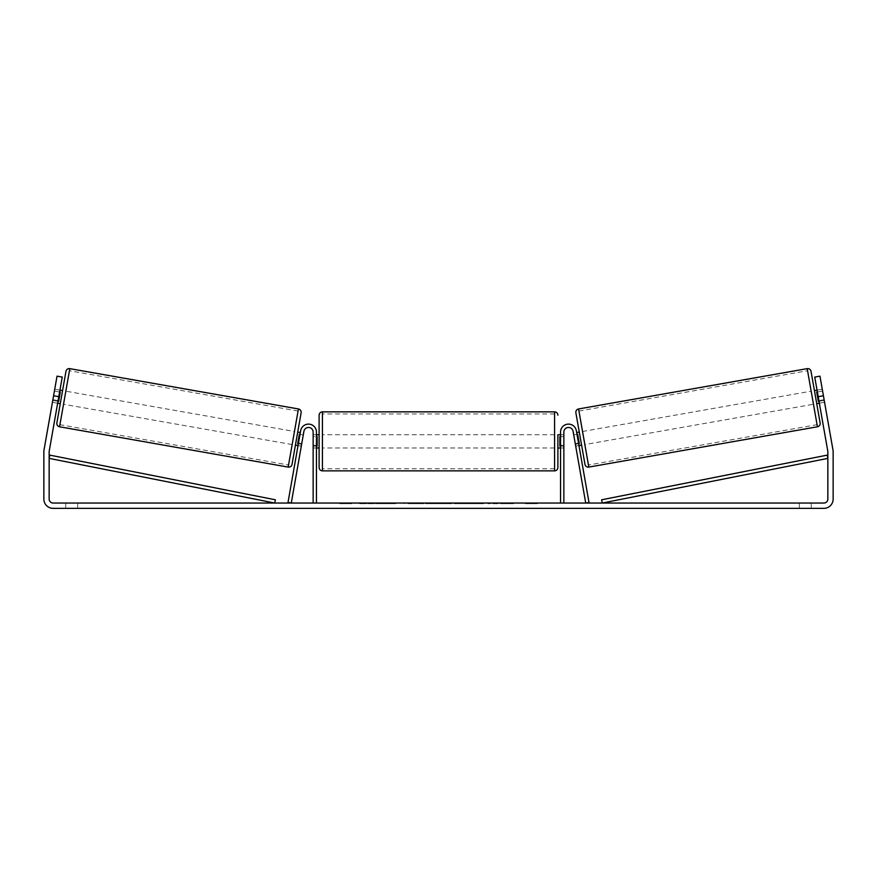 <?xml version="1.0" encoding="UTF-8"?>
<svg xmlns="http://www.w3.org/2000/svg" width="877" height="877" viewBox="0 0 877 877"><rect width="100%" height="100%" fill="white"/><g stroke="black" fill="none" stroke-linecap="round" stroke-linejoin="round"><path stroke-width="0.66" stroke-dasharray="4.38 3.29" d="M301.754 443.554L298.487 442.984L300.658 430.695A7.959 7.959 0 0 1 316.454 432.076A7.959 7.959 0 0 0 300.658 430.695A7.959 7.959 0 0 1 316.454 432.076L316.454 503.047L313.144 503.047L313.144 432.076A4.648 4.648 0 0 0 303.924 431.265A4.648 4.648 0 0 1 313.144 432.076L313.144 447.994L313.144 432.076A4.648 4.648 0 0 0 303.924 431.265L301.293 446.174L298.027 445.593L298.487 442.984L298.027 445.593L301.293 446.174L303.924 431.265L291.274 503.047L288.007 502.466L300.658 430.695L298.487 442.984L301.754 443.554M316.454 503.047L313.144 503.047M316.454 432.076L316.454 445.341L316.454 432.076M316.454 445.341L316.454 447.994L316.454 445.341L313.144 445.341L316.454 445.341M575.246 443.554L578.513 442.984L578.973 445.593L576.342 430.695A7.959 7.959 0 0 0 560.546 432.076A7.959 7.959 0 0 1 576.342 430.695A7.959 7.959 0 0 0 560.546 432.076L560.546 503.047L563.856 503.047L563.856 432.076A4.648 4.648 0 0 1 573.076 431.265A4.648 4.648 0 0 0 563.856 432.076L563.856 445.341L563.856 432.076A4.648 4.648 0 0 1 573.076 431.265L575.707 446.174L578.973 445.593L575.707 446.174L573.076 431.265L585.726 503.047L588.993 502.466L578.513 442.984L575.246 443.554M563.856 445.341L563.856 447.994L563.856 445.341L560.546 445.341L560.546 447.994L560.546 432.076L560.546 445.341L563.856 445.341M560.546 503.047L563.856 503.047M814.426 390.605L816.728 403.672M584.981 464.404L575.882 412.804M817.046 390.144L822.264 389.224L824.237 400.416L818.362 401.458L816.717 392.129L822.593 391.087L822.264 389.224M816.717 392.129L818.362 401.458L816.717 392.129M819.019 401.348L824.237 400.416L822.593 391.087L817.375 392.008M819.348 403.212L824.566 402.291L824.106 399.671L824.566 402.291L819.348 403.212L818.888 400.603L819.348 403.212M573.394 433.106L573.733 434.97L573.394 433.106L576.66 432.536M579.28 432.065L581.583 445.132L579.28 432.065M578.634 443.729L575.378 444.299L575.707 446.174L575.378 444.299L579.291 443.609L577.647 434.279L579.291 443.609L577.647 434.279L573.733 434.97L576.989 434.4M575.378 444.299L573.733 434.97L575.378 444.299M584.849 444.562L582.547 431.495L584.849 444.562L813.472 404.242L811.159 391.186L813.472 404.242M582.547 431.495L811.159 391.186M588.456 465.007L578.941 411.05L588.456 465.007L817.068 424.687L807.564 370.741L817.068 424.687M578.941 411.05L807.564 370.741M381.857 503.047L359.482 503.047L381.857 503.047M381.857 503.705L359.482 503.705L381.857 503.705M811.258 503.047L811.258 508.353L799.32 508.353L811.258 508.353L811.258 503.047L799.32 503.047L811.258 503.047M77.68 503.047L77.68 508.353L65.742 508.353L77.68 508.353L77.68 503.047L65.742 503.047L77.68 503.047M53.585 395.757L58.803 396.678L62.256 377.077L58.112 400.603L52.894 399.671L52.434 402.291L57.038 376.156L52.894 399.671L58.112 400.603L57.652 403.212L52.434 402.291L52.763 400.416L52.434 402.291L57.652 403.212L58.112 400.603L62.256 377.077L57.038 376.156L43.993 450.142A9.285 9.285 0 0 0 43.85 451.754L43.85 499.068A9.285 9.285 0 0 0 53.135 508.353L823.865 508.353A9.285 9.285 0 0 0 833.15 499.068L833.15 451.754A9.285 9.285 0 0 0 833.007 450.142L819.962 376.156L824.106 399.671L819.962 376.156L814.744 377.077L819.962 376.156L814.744 377.077L818.197 396.678L823.415 395.757M503.179 503.047L513.56 503.047L503.179 503.047L503.179 503.705L513.22 503.705L513.22 503.047M513.22 503.705L488.018 503.705L488.018 503.047L495.373 503.047L488.018 503.047L488.018 503.705L503.179 503.705M448.783 503.047L429.039 503.047L458.539 503.047L448.783 503.047L448.783 503.705L438.5 503.705L438.5 503.047M58.803 396.678L49.222 451.063A3.979 3.979 0 0 0 49.156 451.754L49.156 499.068A3.979 3.979 0 0 0 53.135 503.047L823.865 503.047A3.979 3.979 0 0 0 827.844 499.068L827.844 451.754A3.979 3.979 0 0 0 827.778 451.063L818.197 396.678M537.327 503.047L525.389 503.047L537.327 503.047L537.327 503.705L531.363 503.705L531.363 503.047M343.652 503.047L351.611 503.047L343.652 503.047L343.652 503.705L343.652 503.047M430.377 503.047L407.98 503.047L430.377 503.047L430.377 503.705L415.336 503.705L415.336 503.047L423.032 503.047L415.336 503.047L415.336 503.705L423.032 503.705L423.032 503.047L423.032 503.705L415.336 503.705L415.336 503.047L415.336 503.705L407.98 503.705L407.98 503.047L407.98 503.705L430.377 503.705L430.377 503.047M483.742 503.047L458.309 503.047L483.742 503.047L483.742 503.705L458.309 503.705L458.309 503.047L458.309 503.705L483.556 503.705L483.556 503.047M818.888 400.603L814.744 377.077L818.888 400.603L824.106 399.671L818.888 400.603M62.256 377.077L57.038 376.156L62.256 377.077M65.742 503.047L65.742 508.353L65.742 503.047M799.32 503.047L799.32 508.353L799.32 503.047M387.053 503.047L387.053 503.705L371.103 503.705L394.694 503.705L394.694 503.047L389.224 503.047L395.56 503.047L371.103 503.047L394.694 503.047L394.694 503.705L389.224 503.705L395.56 503.705L395.56 503.047M392.337 503.705L392.337 503.047M371.103 503.705L371.103 503.047L371.103 503.705M378.469 503.705L378.469 503.047L387.283 503.047L378.469 503.047L378.469 503.705L387.283 503.705L387.283 503.047L387.283 503.705L378.469 503.705L378.469 503.047L378.469 503.705M381.703 503.705L381.703 503.047M387.053 503.705L395.56 503.705M389.224 503.705L389.224 503.047M531.363 503.705L525.389 503.705L525.389 503.047M525.389 503.705L529.368 503.705L529.368 503.047L529.368 503.705L533.348 503.705L533.348 503.047L533.348 503.705L537.327 503.705M351.611 503.705L339.673 503.705L347.632 503.705L347.632 503.047L347.632 503.705L351.611 503.705L351.611 503.047M345.637 503.705L345.637 503.047M339.673 503.705L339.673 503.047M440.758 503.047L446.667 503.047L440.758 503.047L440.758 503.705L446.667 503.705L446.667 503.047M446.667 503.705L443.729 503.705L443.729 503.047M438.5 503.705L436.636 503.705L436.636 503.047M436.636 503.705L429.039 503.705L429.039 503.047M429.039 503.705L440.265 503.705L440.265 503.047M440.265 503.705L447.314 503.705L447.314 503.047M447.314 503.705L458.539 503.705L458.539 503.047M458.539 503.705L450.701 503.705L450.701 503.047M450.701 503.705L448.783 503.705M443.729 503.705L440.758 503.705M513.56 503.705L513.56 503.047M504.735 503.705L504.735 503.047M498.059 503.705L498.059 503.047M495.373 503.705L495.373 503.047L495.373 503.705M504.505 503.705L504.505 503.047M483.556 503.705L478.02 503.705L478.02 503.047M478.02 503.705L465.884 503.705L465.884 503.047L465.884 503.705L478.206 503.705L478.206 503.047M478.206 503.705L483.742 503.705M60.272 403.672L62.574 390.605L60.272 403.672M59.954 390.144L54.736 389.224L54.407 391.087L54.736 389.224M57.981 401.348L52.763 400.416L54.407 391.087L59.625 392.008M303.606 433.106L303.267 434.97L303.606 433.106L300.34 432.536M295.417 445.132L297.72 432.065L295.417 445.132M298.366 443.729L301.622 444.299L301.293 446.174L301.622 444.299L297.709 443.609L299.353 434.279L303.267 434.97L300.011 434.4M299.353 434.279L297.709 443.609L299.353 434.279M303.267 434.97L301.622 444.299L303.267 434.97M54.407 391.087L52.763 400.416L58.638 401.458L60.283 392.129L58.638 401.458L60.283 392.129L54.407 391.087M65.972 371.333L56.873 422.944M292.019 464.404L301.118 412.804M294.453 431.495L292.151 444.562L294.453 431.495L65.841 391.186L63.528 404.242L65.841 391.186M292.151 444.562L63.528 404.242M288.544 465.007L298.059 411.05L288.544 465.007L59.932 424.687L69.436 370.741L59.932 424.687M298.059 411.05L69.436 370.741M319.107 415.161L319.107 467.562M557.893 447.994L557.893 434.729M316.454 446.097L313.144 446.097L317.123 446.097L317.123 436.625L317.123 446.097L317.123 436.625L313.144 436.625L313.144 434.729L313.144 436.625L316.454 436.625M560.546 446.097L563.856 446.097L563.856 434.729L563.856 447.994L563.856 446.097L559.877 446.097L559.877 436.625L559.877 446.097L559.877 436.625L563.856 436.625L560.546 436.625M313.144 446.097L313.144 436.625L313.144 446.097M554.571 411.85L554.571 470.872M322.429 470.872L322.429 411.85M49.156 458.386L274.742 503.047L275.378 499.791L49.803 455.13L49.156 458.386M827.844 458.386L602.258 503.047L601.622 499.791L827.197 455.13L827.844 458.386M817.441 426.781L807.191 368.647M578.568 408.956L588.818 467.09M383.677 503.705L383.677 503.047M418.778 503.705L418.778 503.047M418.822 503.705L418.822 503.047M418.976 503.705L418.976 503.047M419.349 503.705L419.349 503.047M471.99 503.705L471.99 503.047M472.297 503.705L472.297 503.047M472.221 503.705L472.221 503.047L472.221 503.705M383.337 503.705L383.337 503.047M383.293 503.705L383.293 503.047M298.432 408.956L288.182 467.09M59.559 426.781L69.809 368.647M313.144 447.994L316.454 447.994L313.144 447.994M563.856 447.994L560.546 447.994L563.856 447.994M359.482 503.705L359.482 503.047M404.22 503.705L404.22 503.047M316.454 434.729L313.144 434.729M563.856 434.729L560.546 434.729M554.571 434.729L322.429 434.729M554.571 468.757L322.429 468.757M554.571 413.966L322.429 413.966M554.571 447.994L322.429 447.994"/><path stroke-width="1.32" d="M316.454 503.047L316.454 432.076A7.959 7.959 0 0 0 300.658 430.695L288.007 502.466L291.274 503.047L303.924 431.265A4.648 4.648 0 0 1 313.144 432.076L313.144 503.047M563.856 503.047L563.856 432.076A4.648 4.648 0 0 1 573.076 431.265L585.726 503.047L588.993 502.466L576.342 430.695A7.959 7.959 0 0 0 560.546 432.076L560.546 503.047M578.568 408.956A3.322 3.322 0 0 0 575.882 412.804L584.981 464.404A3.322 3.322 0 0 0 588.818 467.09L578.568 408.956L807.191 368.647A3.322 3.322 0 0 1 811.028 371.333L814.426 390.605L817.046 390.144M819.348 403.212L816.728 403.672L820.127 422.944L811.028 371.333M588.818 467.09L817.441 426.781A3.322 3.322 0 0 0 820.127 422.944M576.66 432.536L579.28 432.065M578.973 445.593L581.583 445.132M576.989 434.4L577.647 434.279L579.291 443.609L578.634 443.729M817.375 392.008L816.717 392.129L818.362 401.458L819.019 401.348M58.803 396.678L53.585 395.757L57.038 376.156L62.256 377.077L49.222 451.063A3.979 3.979 0 0 0 49.156 451.754L49.156 499.068A3.979 3.979 0 0 0 53.135 503.047L823.865 503.047A3.979 3.979 0 0 0 827.844 499.068L827.844 451.754A3.979 3.979 0 0 0 827.778 451.063L814.744 377.077L819.962 376.156L823.415 395.757L818.197 396.678M53.585 395.757L43.993 450.142A9.285 9.285 0 0 0 43.85 451.754L43.85 499.068A9.285 9.285 0 0 0 53.135 508.353L823.865 508.353A9.285 9.285 0 0 0 833.15 499.068L833.15 451.754A9.285 9.285 0 0 0 833.007 450.142L823.415 395.757M69.809 368.647A3.322 3.322 0 0 0 65.972 371.333L56.873 422.944A3.322 3.322 0 0 0 59.559 426.781L288.182 467.09A3.322 3.322 0 0 0 292.019 464.404L301.118 412.804A3.322 3.322 0 0 0 298.432 408.956L69.809 368.647L59.559 426.781M62.574 390.605L59.954 390.144M59.625 392.008L60.283 392.129L58.638 401.458L57.981 401.348M60.272 403.672L57.652 403.212M300.34 432.536L297.72 432.065M298.027 445.593L295.417 445.132M300.011 434.4L299.353 434.279L297.709 443.609L298.366 443.729M319.107 441.361L319.107 415.161C319.305 413.144 320.412 412.047 322.429 411.85L322.429 470.872C320.412 470.686 319.305 469.579 319.107 467.562L319.107 441.361M560.546 434.729L557.893 434.729L557.893 467.562L557.893 447.994L560.546 447.994M316.454 436.625L317.123 436.625L317.123 446.097L316.454 446.097M560.546 446.097L559.877 446.097L559.877 436.625L560.546 436.625M49.156 458.386L274.742 503.047L275.378 499.791L49.803 455.13L49.156 458.386M827.844 458.386L602.258 503.047L601.622 499.791L827.197 455.13L827.844 458.386M807.191 368.647L817.441 426.781M288.182 467.09L298.432 408.956M322.429 470.872L554.571 470.872L554.571 411.85C556.588 412.047 557.695 413.144 557.893 415.161M554.571 411.85L322.429 411.85M319.107 434.729L316.454 434.729M319.107 447.994L316.454 447.994M554.571 470.872C556.588 470.686 557.695 469.579 557.893 467.562"/></g></svg>
